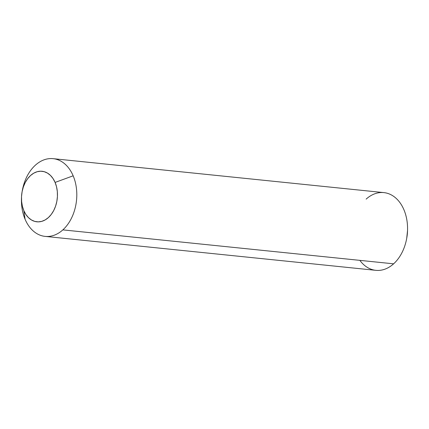 <?xml version="1.0" encoding="UTF-8"?>
<svg xmlns="http://www.w3.org/2000/svg" width="429" height="429" viewBox="0 0 429 429"><rect width="100%" height="100%" fill="white"/><g stroke="black" fill="none" stroke-linecap="round" stroke-linejoin="round"><path stroke-width="0.64" d="M21.488 197.485L21.45 198.981A39.066 27.542 -84.1 0 0 25.08 219.246L23.847 210.655A25.397 17.9 95.9 0 1 21.488 197.485A25.397 17.9 95.9 0 1 22.056 191.961A25.397 17.9 95.9 0 1 37.098 171.739A25.397 17.9 95.9 0 1 55.1 182.422L73.161 175.81A39.066 27.542 95.9 0 1 62.854 229.88L393.613 263.824L62.854 229.88A39.066 27.542 95.9 0 1 45.131 236.39L375.89 270.334A39.066 27.542 -84.1 0 0 393.613 263.824A39.066 27.542 95.9 0 1 359.861 260.36M22.179 191.302A39.066 27.542 95.9 0 1 35.387 165.176A39.066 27.542 95.9 0 1 53.11 158.666A39.066 27.542 95.9 0 1 73.161 175.81A39.066 27.542 -84.1 0 0 35.387 165.176A39.066 27.542 -84.1 0 0 22.324 190.481L22.056 191.961M45.131 236.39A39.066 27.542 95.9 0 1 25.08 219.246A39.066 27.542 95.9 0 1 21.477 198.155M366.146 199.12A39.066 27.542 95.9 0 1 394.197 196.75A39.066 27.542 95.9 0 1 407.55 230.019A39.066 27.542 95.9 0 1 406.676 238.519A39.066 27.542 95.9 0 1 393.613 263.824A39.066 27.542 -84.1 0 0 407.083 221.471A39.066 27.542 -84.1 0 0 383.869 192.61L53.11 158.666M407.534 230.561L406.719 238.283M62.854 229.88A39.066 27.542 -84.1 0 0 73.161 175.81L55.1 182.422A25.397 17.9 95.9 0 1 48.397 217.567A25.397 17.9 95.9 0 1 23.847 210.655L25.08 219.246A39.066 27.542 -84.1 0 0 62.854 229.88M23.847 210.655L22.405 206.285L21.622 201.533L21.52 196.595L22.11 191.65L23.37 186.899L25.247 182.513L27.671 178.668L30.545 175.509L33.768 173.16L37.205 171.707L40.734 171.209L44.214 171.686L47.506 173.118L50.493 175.445L53.057 178.587L55.1 182.422L56.542 186.792L57.325 191.543L57.427 196.482L56.832 201.421L55.577 206.177L53.7 210.564L51.276 214.409L48.397 217.567L45.179 219.916L41.736 221.369L38.213 221.863L34.733 221.391L31.44 219.959L28.453 217.626L25.885 214.489L23.847 210.655M406.676 238.519L406.794 237.886A33.21 23.413 -84.1 0 0 407.534 230.663L407.55 230.019"/></g></svg>
